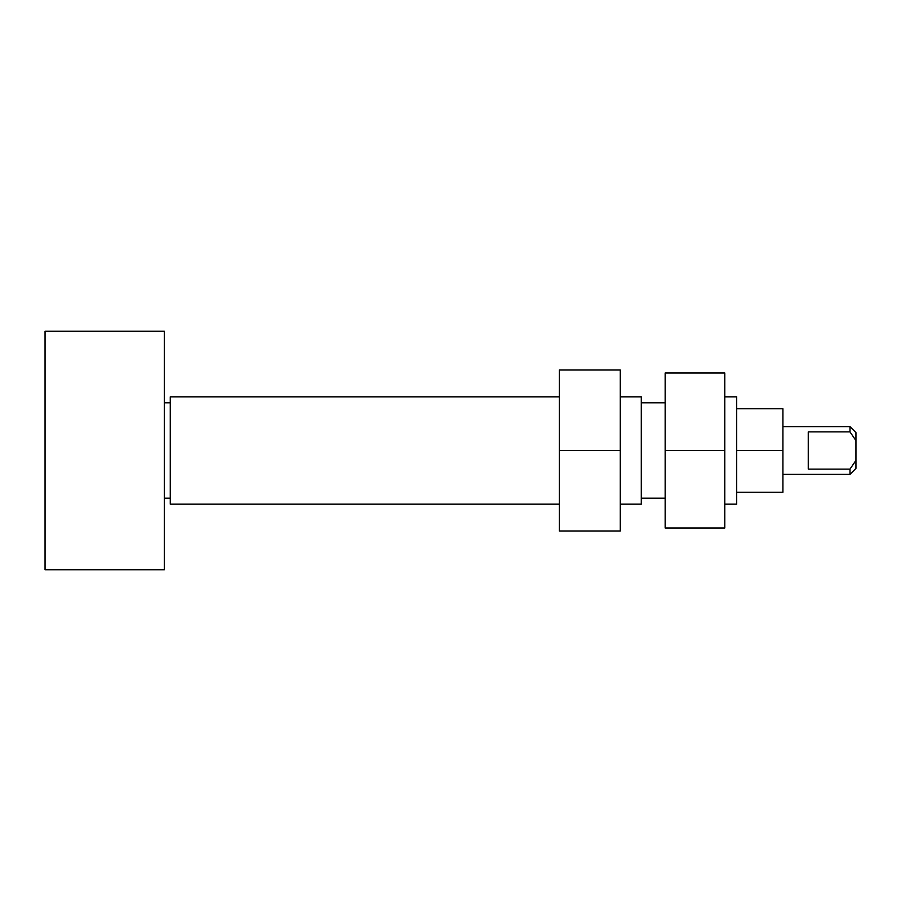 <?xml version="1.0" encoding="UTF-8"?>
<svg xmlns="http://www.w3.org/2000/svg" width="901" height="901" viewBox="0 0 901 901"><rect width="100%" height="100%" fill="white"/><g stroke="black" fill="none" stroke-linecap="round" stroke-linejoin="round"><path stroke-width="1.35" d="M620.271 450.5L620.271 370.007L559.318 370.007L559.318 530.993L620.271 530.993L620.271 450.5L559.318 450.5M45.05 569.747L45.05 331.253L164.297 331.253L164.297 569.747L45.05 569.747M620.271 396.834L641.298 396.834L641.298 504.166L620.271 504.166M559.318 504.166L170.266 504.166L170.266 396.834L559.318 396.834M736.703 408.761L782.913 408.761L782.913 450.5L736.703 450.5L736.703 504.166L724.776 504.166M782.913 450.5L782.913 492.239L736.703 492.239M724.776 396.834L736.703 396.834L736.703 450.5M724.776 450.5L724.776 372.991L665.152 372.991L665.152 528.009L724.776 528.009L724.776 450.5L665.152 450.5M849.992 431.883L855.95 440.612L855.95 432.615L849.992 426.646L849.992 431.883L808.253 431.883L808.253 469.117L849.992 469.117L849.992 474.354L782.913 474.354M849.992 474.354L855.95 468.385L855.95 460.388L849.992 469.117M855.95 460.388L855.95 440.612M170.266 498.197L164.297 498.197M665.152 498.197L641.298 498.197M665.152 402.803L641.298 402.803M170.266 402.803L164.297 402.803M849.992 426.646L782.913 426.646"/></g></svg>
